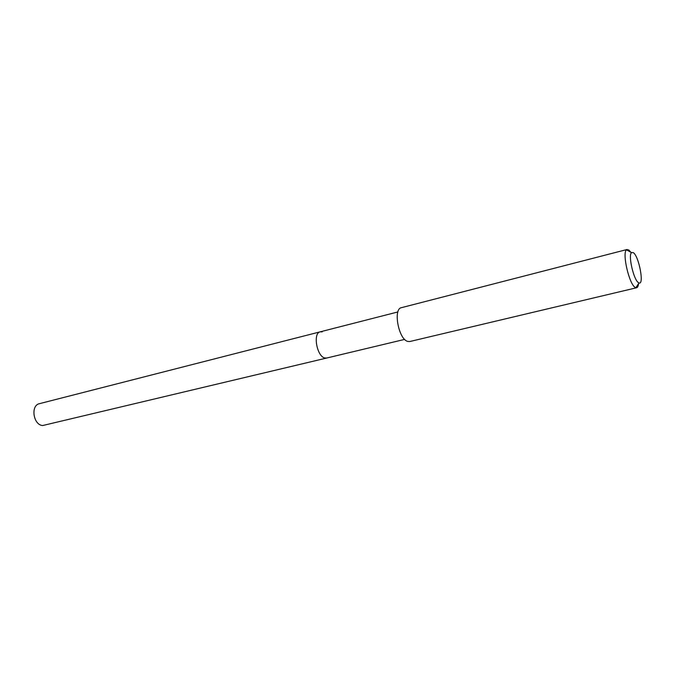 <?xml version="1.0" encoding="UTF-8"?>
<svg xmlns="http://www.w3.org/2000/svg" width="675" height="675" viewBox="0 0 675 675"><rect width="100%" height="100%" fill="white"/><g stroke="black" fill="none" stroke-linecap="round" stroke-linejoin="round"><path stroke-width="1.01" d="M397.887 311.951L39.462 403.667C30.358 405.346 33.277 425.123 42.719 425.528L326.725 358.02L324.937 357.995C316.862 356.712 312.635 332.969 320.245 331.822L322.237 331.872M320.245 331.822C312.635 332.969 316.862 356.712 324.937 357.995L326.725 358.02L404.679 339.39M627.159 249.472L401.423 307.673C392.85 308.829 398.613 339.525 407.801 341.432L409.801 341.525L636.626 287.744L635.259 287.423C629.269 284.631 621.911 253.032 626.493 249.868L628.729 249.902L630.804 252.222M638.575 283.618C638.297 286.09 637.647 287.466 636.626 287.744M633.285 252.627C638.879 255.935 644.473 285.297 639.023 282.935L638.542 282.698C633.8 280.395 627.927 255.201 631.522 252.61L633.285 252.627M639.023 282.935L635.858 287.71M631.522 252.61L626.493 249.868"/></g></svg>

